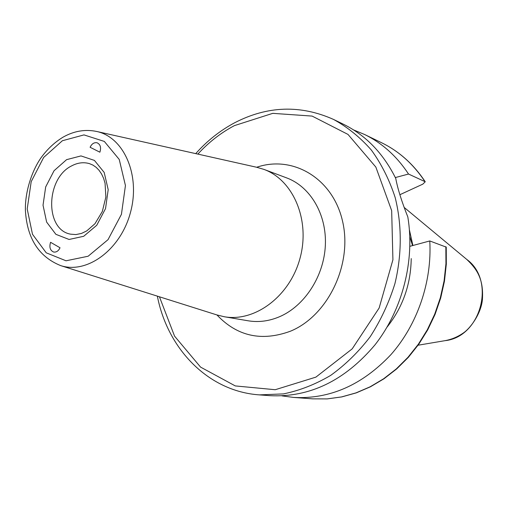 <?xml version="1.0" encoding="UTF-8"?>
<svg xmlns="http://www.w3.org/2000/svg" width="508" height="508" viewBox="0 0 508 508"><rect width="100%" height="100%" fill="white"/><g stroke="black" fill="none" stroke-linecap="round" stroke-linejoin="round"><path stroke-width="0.76" d="M99.879 152.19L90.1 147.276C91.808 143.77 94.126 142.265 97.053 142.773C100.4 144.355 101.346 147.491 99.879 152.19M50.571 242.303L60.033 247.771C58.458 251.035 56.312 252.451 53.6 252.025C50.108 250.419 49.098 247.18 50.571 242.303M216.852 314.922L224.193 316.725C254.953 322.339 289.992 296.177 300.057 258.127C310.452 220.167 293.281 179.953 263.855 169.367L256.603 167.246M157.359 296.139C167.538 348.844 208.159 391.376 259.353 394.881L270.091 395.681C309.74 397.586 344.691 380.67 374.942 344.926C402.431 309.95 415.08 260.648 407.829 216.948C401.707 201.625 397.681 188.779 395.751 178.416C383.229 153.264 365.709 135.166 343.186 124.117L333.502 119.418C300.45 104.705 267.526 105.804 234.728 122.726C220.161 130.48 207.162 140.779 195.72 153.626M282.004 395.884L293.694 397.44C329.762 399.332 362.166 385.077 390.9 354.66C417.379 324.733 432.149 281.718 429.774 240.951L409.912 246.304M445.853 246.704L445.941 263.766L444.087 280.899L440.322 297.79L434.715 314.147L427.361 329.698L418.395 344.157L407.981 357.295L396.323 368.897L383.616 378.784L370.103 386.81L356.013 392.875L341.586 396.919L327.05 398.907L312.649 398.85L327.171 398.907L341.801 396.913L356.311 392.862L370.453 386.785L384.004 378.758L396.723 368.884L408.388 357.308L418.789 344.214L427.742 329.806L435.089 314.319L440.69 298.025L444.456 281.203L446.316 264.141L446.246 247.129L429.774 240.951M395.338 177.565L408.534 174.041L425.247 181.769L422.802 184.15L399.885 194.71M409.835 236.887L412.553 245.593M412.902 245.497L409.435 230.016M408.534 174.041C396.799 156.235 382.111 143.04 364.484 134.442L353.587 129.927M71.571 165.919C77.629 162.674 83.617 161.925 89.548 163.665L92.932 165.1L96.101 167.284L99.003 170.231L101.537 173.926L103.588 178.302L105.067 183.248L105.867 197.041L102.324 211.468L94.964 223.73L86.747 230.911L81.515 233.42L75.863 234.582L70.568 234.163C44.685 229.699 45.739 178.429 71.571 165.919M66.599 159.652L54.045 170.732L45.676 186.944L43.028 205.207L46.634 222.085L55.88 234.328L69.075 239.465L83.687 236.29L96.749 225.279L105.537 208.585L108.191 189.655L104.184 172.428L94.424 160.414L80.988 155.918L66.599 159.652M62.382 140.735L83.985 134.899L104.324 141.427L119.234 159.442L125.438 185.541L121.431 214.332L108.02 239.674L88.132 256.235L66.04 260.794L46.241 252.819L32.493 234.283L27.203 208.985L31.185 181.705L43.65 157.455L62.382 140.735M60.782 265.646C87.23 274.244 120.682 249.625 130.467 212.477C140.646 175.444 124.079 137.357 96.888 131.515C85.376 129.07 74.143 130.924 63.176 137.09C54.718 142.202 47.333 149.104 41.015 157.798C31.941 170.758 24.936 191.719 25.4 210.331C27.007 238.379 38.799 256.819 60.782 265.646L217.665 315.176M216.941 314.947C237.147 336.315 261.633 341.738 290.405 331.216C327.838 315.925 352.641 264.566 342.633 221.571C333.089 178.391 292.881 154.807 256.692 167.265M263.855 169.367L286.652 177.895C310.344 186.639 326.815 214.44 325.349 245.358C323.952 276.263 304.597 306.026 279.489 316.744C269.024 321.164 258.591 322.517 248.183 320.796L224.193 316.725M159.436 296.793L174.555 336.137L200.571 367.106L235.268 385.921L275.215 389.719L315.893 377.126L352.19 348.863L379.139 308.013L392.919 259.785L391.668 210.649L375.85 167.081L348.005 134.423L312.122 116.084L272.764 113.347L234.391 125.628C220.853 132.804 208.674 142.297 197.841 154.102M259.353 394.881L283.401 393.903C299.65 390.576 315.404 384.404 330.683 375.387C345.376 364.82 358.565 351.917 370.237 336.671C380.778 320.326 389.001 302.66 394.913 283.661C401.949 254.679 401.993 224.866 395.173 197.542C389.452 179.927 381.521 164.109 371.38 150.082C360.178 137.351 347.548 127.127 333.502 119.418M466.808 259.461C477.247 269.392 483.705 279.298 482.41 299.587C481.146 313.569 470.427 328.441 463.042 333.191C457.435 337.02 451.402 339.515 444.945 340.678C480.873 337.147 496.106 280.556 466.808 259.461L404.127 207.391M387.096 327.076C402.8 307.2 410.839 284.359 411.22 258.566M424.904 181.489C413.353 164.103 398.92 151.187 381.591 142.742C399.091 151.289 413.645 164.294 425.247 181.769M96.888 131.515L257.429 167.43M312.649 398.85L293.694 397.44M444.945 340.678L418.078 345.218M381.591 142.742L364.484 134.442"/></g></svg>
